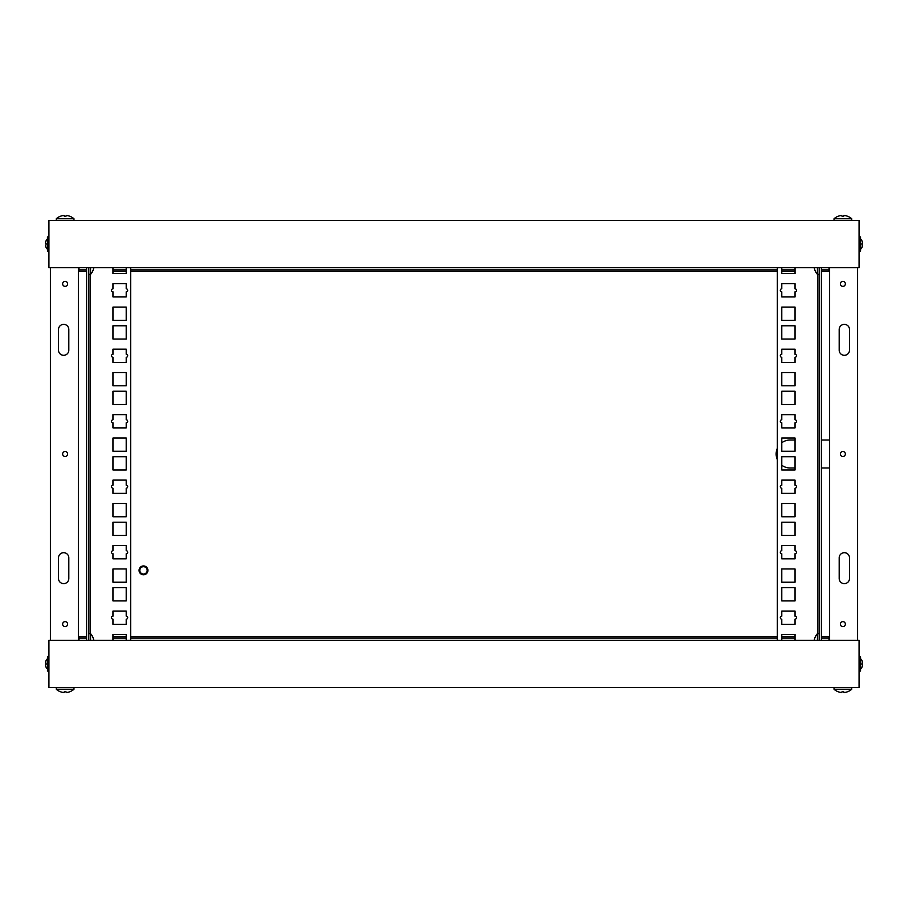 <?xml version="1.0" encoding="UTF-8"?>
<svg xmlns="http://www.w3.org/2000/svg" width="908" height="908" viewBox="0 0 908 908"><rect width="100%" height="100%" fill="white"/><g stroke="black" fill="none" stroke-linecap="round" stroke-linejoin="round"><path stroke-width="1.36" d="M48.93 687.47L859.07 687.47L859.07 640.333L48.93 640.333L48.93 687.47M842.874 626.634A2.508 2.508 0 0 0 845.371 624.125A2.508 2.508 0 0 0 842.874 621.628A2.508 2.508 0 0 0 840.365 624.125A2.508 2.508 0 0 0 842.874 626.634M842.874 286.372A2.508 2.508 0 0 0 845.371 283.875A2.508 2.508 0 0 0 842.874 281.367A2.508 2.508 0 0 0 840.365 283.875A2.508 2.508 0 0 0 842.874 286.372M842.874 456.508A2.508 2.508 0 0 0 845.371 454A2.508 2.508 0 0 0 842.874 451.492A2.508 2.508 0 0 0 840.365 454A2.508 2.508 0 0 0 842.874 456.508M844.338 324.372A5.153 5.153 0 0 0 839.185 329.536L839.185 350.159A5.153 5.153 0 0 0 844.338 355.312A5.153 5.153 0 0 0 849.502 350.159L849.502 329.536A5.153 5.153 0 0 0 844.338 324.372M844.338 552.688A5.153 5.153 0 0 0 839.185 557.841L839.185 578.464A5.153 5.153 0 0 0 844.338 583.628A5.153 5.153 0 0 0 849.502 578.464L849.502 557.841A5.153 5.153 0 0 0 844.338 552.688M829.617 640.333L829.617 267.667M857.595 640.333L857.595 267.667M829.027 267.667L829.027 270.243L829.617 270.243M829.027 640.333L829.027 637.756L829.617 637.756M65.126 281.367A2.508 2.508 0 0 0 62.629 283.875A2.508 2.508 0 0 0 65.126 286.372A2.508 2.508 0 0 0 67.635 283.875A2.508 2.508 0 0 0 65.126 281.367M65.126 621.628A2.508 2.508 0 0 0 62.629 624.125A2.508 2.508 0 0 0 65.126 626.634A2.508 2.508 0 0 0 67.635 624.125A2.508 2.508 0 0 0 65.126 621.628M65.126 451.492A2.508 2.508 0 0 0 62.629 454A2.508 2.508 0 0 0 65.126 456.508A2.508 2.508 0 0 0 67.635 454A2.508 2.508 0 0 0 65.126 451.492M63.662 583.628A5.153 5.153 0 0 0 68.815 578.464L68.815 557.841A5.153 5.153 0 0 0 63.662 552.688A5.153 5.153 0 0 0 58.498 557.841L58.498 578.464A5.153 5.153 0 0 0 63.662 583.628M63.662 355.312A5.153 5.153 0 0 0 68.815 350.159L68.815 329.536A5.153 5.153 0 0 0 63.662 324.372A5.153 5.153 0 0 0 58.498 329.536L58.498 350.159A5.153 5.153 0 0 0 63.662 355.312M78.383 267.667L78.383 640.333M50.405 267.667L50.405 640.333M78.973 640.333L78.973 637.756L78.383 637.756M78.973 267.667L78.973 270.243L78.383 270.243M859.07 220.531L48.93 220.531L48.93 267.667L859.07 267.667L859.07 220.531M143.498 574.049A3.677 3.677 0 0 0 147.175 570.372A3.677 3.677 0 0 0 143.498 566.683A3.677 3.677 0 0 0 139.809 570.372A3.677 3.677 0 0 0 143.498 574.049M143.498 565.945A4.415 4.415 0 0 1 147.913 570.372A4.415 4.415 0 0 1 143.498 574.787A4.415 4.415 0 0 1 139.072 570.372A4.415 4.415 0 0 1 143.498 565.945M795.033 467.995L790.142 467.995A13.995 13.995 0 0 1 781.777 465.225M777.361 459.698A13.995 13.995 0 0 1 777.361 448.302M781.777 442.775A13.995 13.995 0 0 1 790.142 440.005L795.033 440.005M795.033 269.88L781.777 269.88M777.361 269.88L130.638 269.88M126.223 269.88L112.967 269.88M78.383 636.656L86.6 636.656L78.383 636.656M112.967 636.656L126.223 636.656L112.967 636.656M130.638 636.656L777.361 636.656L130.638 636.656M781.777 636.656L795.033 636.656L781.777 636.656M821.4 636.656L829.617 636.656L821.4 636.656M829.617 271.344L821.4 271.344L829.617 271.344M795.033 271.344L781.777 271.344L795.033 271.344M777.361 271.344L130.638 271.344L777.361 271.344M126.223 271.344L112.967 271.344L126.223 271.344M86.6 271.344L78.383 271.344L86.6 271.344M112.967 638.12L126.223 638.12M130.638 638.12L777.361 638.12M781.777 638.12L795.033 638.12M821.4 467.995L829.617 467.995M829.617 440.005L821.4 440.005M796.509 290.322A1.476 1.476 0 0 1 795.033 291.797L795.033 296.95L781.777 296.95L781.777 291.797A1.476 1.476 0 0 1 780.301 290.322A1.476 1.476 0 0 1 781.777 288.846L781.777 283.693L795.033 283.693L795.033 288.846A1.476 1.476 0 0 1 796.509 290.322M796.509 355.8A1.476 1.476 0 0 1 795.033 357.264L795.033 362.428L781.777 362.428L781.777 357.264A1.476 1.476 0 0 1 780.301 355.8A1.476 1.476 0 0 1 781.777 354.324L781.777 349.171L795.033 349.171L795.033 354.324A1.476 1.476 0 0 1 796.509 355.8M796.509 421.267A1.476 1.476 0 0 1 795.033 422.742L795.033 427.895L781.777 427.895L781.777 422.742A1.476 1.476 0 0 1 780.301 421.267A1.476 1.476 0 0 1 781.777 419.802L781.777 414.638L795.033 414.638L795.033 419.802A1.476 1.476 0 0 1 796.509 421.267M796.509 486.745A1.476 1.476 0 0 1 795.033 488.22L795.033 493.373L781.777 493.373L781.777 488.22A1.476 1.476 0 0 1 780.301 486.745A1.476 1.476 0 0 1 781.777 485.269L781.777 480.116L795.033 480.116L795.033 485.269A1.476 1.476 0 0 1 796.509 486.745M796.509 552.223A1.476 1.476 0 0 1 795.033 553.687L795.033 558.851L781.777 558.851L781.777 553.687A1.476 1.476 0 0 1 780.301 552.223A1.476 1.476 0 0 1 781.777 550.747L781.777 545.595L795.033 545.595L795.033 550.747A1.476 1.476 0 0 1 796.509 552.223M796.509 617.69A1.476 1.476 0 0 1 795.033 619.165L795.033 624.318L781.777 624.318L781.777 619.165A1.476 1.476 0 0 1 780.301 617.69A1.476 1.476 0 0 1 781.777 616.226L781.777 611.061L795.033 611.061L795.033 616.226A1.476 1.476 0 0 1 796.509 617.69M821.4 640.333L821.4 267.667M819.186 640.333L819.186 267.667M781.777 535.459L781.777 522.202L795.033 522.202L795.033 535.459L781.777 535.459M781.777 582.221L781.777 568.964L795.033 568.964L795.033 582.221L781.777 582.221M781.777 600.926L781.777 587.669L795.033 587.669L795.033 600.926L781.777 600.926M781.777 640.333L781.777 634.442L795.033 634.442L795.033 640.333M777.361 640.333L777.361 267.667M781.777 516.754L781.777 503.497L795.033 503.497L795.033 516.754L781.777 516.754M781.777 451.276L781.777 438.019L795.033 438.019L795.033 451.276L781.777 451.276M781.777 385.798L781.777 372.541L795.033 372.541L795.033 385.798L781.777 385.798M781.777 320.331L781.777 307.074L795.033 307.074L795.033 320.331L781.777 320.331M781.777 469.981L781.777 456.724L795.033 456.724L795.033 469.981L781.777 469.981M781.777 404.503L781.777 391.246L795.033 391.246L795.033 404.503L781.777 404.503M781.777 339.036L781.777 325.779L795.033 325.779L795.033 339.036L781.777 339.036M795.033 267.667L795.033 273.558L781.777 273.558L781.777 267.667M111.491 617.678A1.476 1.476 0 0 1 112.967 616.203L112.967 611.05L126.223 611.05L126.223 616.203A1.476 1.476 0 0 1 127.699 617.678A1.476 1.476 0 0 1 126.223 619.154L126.223 624.307L112.967 624.307L112.967 619.154A1.476 1.476 0 0 1 111.491 617.678M111.491 552.2A1.476 1.476 0 0 1 112.967 550.736L112.967 545.572L126.223 545.572L126.223 550.736A1.476 1.476 0 0 1 127.699 552.2A1.476 1.476 0 0 1 126.223 553.676L126.223 558.829L112.967 558.829L112.967 553.676A1.476 1.476 0 0 1 111.491 552.2M111.491 486.733A1.476 1.476 0 0 1 112.967 485.258L112.967 480.105L126.223 480.105L126.223 485.258A1.476 1.476 0 0 1 127.699 486.733A1.476 1.476 0 0 1 126.223 488.198L126.223 493.362L112.967 493.362L112.967 488.198A1.476 1.476 0 0 1 111.491 486.733M111.491 421.255A1.476 1.476 0 0 1 112.967 419.78L112.967 414.627L126.223 414.627L126.223 419.78A1.476 1.476 0 0 1 127.699 421.255A1.476 1.476 0 0 1 126.223 422.731L126.223 427.884L112.967 427.884L112.967 422.731A1.476 1.476 0 0 1 111.491 421.255M111.491 355.777A1.476 1.476 0 0 1 112.967 354.313L112.967 349.149L126.223 349.149L126.223 354.313A1.476 1.476 0 0 1 127.699 355.777A1.476 1.476 0 0 1 126.223 357.253L126.223 362.406L112.967 362.406L112.967 357.253A1.476 1.476 0 0 1 111.491 355.777M111.491 290.31A1.476 1.476 0 0 1 112.967 288.835L112.967 283.682L126.223 283.682L126.223 288.835A1.476 1.476 0 0 1 127.699 290.31A1.476 1.476 0 0 1 126.223 291.774L126.223 296.939L112.967 296.939L112.967 291.774A1.476 1.476 0 0 1 111.491 290.31M86.6 267.667L86.6 640.333M88.814 267.667L88.814 640.333M126.223 372.541L126.223 385.798L112.967 385.798L112.967 372.541L126.223 372.541M126.223 325.779L126.223 339.036L112.967 339.036L112.967 325.779L126.223 325.779M126.223 307.074L126.223 320.331L112.967 320.331L112.967 307.074L126.223 307.074M126.223 267.667L126.223 273.558L112.967 273.558L112.967 267.667M130.638 267.667L130.638 640.333M126.223 391.246L126.223 404.503L112.967 404.503L112.967 391.246L126.223 391.246M126.223 456.724L126.223 469.981L112.967 469.981L112.967 456.724L126.223 456.724M126.223 522.202L126.223 535.459L112.967 535.459L112.967 522.202L126.223 522.202M126.223 587.669L126.223 600.926L112.967 600.926L112.967 587.669L126.223 587.669M126.223 438.019L126.223 451.276L112.967 451.276L112.967 438.019L126.223 438.019M126.223 503.497L126.223 516.754L112.967 516.754L112.967 503.497L126.223 503.497M126.223 568.964L126.223 582.221L112.967 582.221L112.967 568.964L126.223 568.964M112.967 640.333L112.967 634.442L126.223 634.442L126.223 640.333M90.573 640.333L90.573 633.693L88.814 633.693M93.002 637.677A12.996 11.725 140.4 0 1 93.638 639.618A12.996 11.725 140.4 0 1 93.774 640.333M93.774 267.667A12.996 11.725 39.6 0 1 93.638 268.382A13.257 13.257 0 0 1 90.573 274.307L90.573 267.667M814.226 640.333A12.996 11.725 -140.4 0 1 814.362 639.618A13.257 13.257 0 0 1 817.427 633.693L817.427 640.333M817.427 267.667L817.427 274.307L819.186 274.307M814.998 270.323A12.996 11.725 -39.6 0 1 814.362 268.382A12.996 11.725 -39.6 0 1 814.226 267.667M46.002 244.116A6.821 6.719 -85.8 0 0 46.036 244.819L45.445 245.535A7.116 7.003 -90 0 0 46.047 247.294L46.002 247.305A7.116 7.116 0 0 0 47.454 249.257L47.454 237.465A0.738 0.738 0 0 1 48.192 236.738L48.93 236.738M46.002 244.082A6.821 6.719 -94.2 0 1 46.047 243.333L45.445 243.231L46.036 243.378M45.445 245.557L45.445 245.557A7.116 7.003 -90 0 0 46.047 247.294L46.047 247.282A7.116 7.003 -85.8 0 1 45.445 245.557L46.047 244.865A6.821 6.719 -90 0 1 46.047 243.333A6.821 6.719 -90 0 0 46.047 244.865L45.445 245.546L46.047 244.865M45.445 242.652A7.116 7.003 -90 0 1 46.047 240.904L46.002 240.892A7.116 7.003 -90 0 0 45.445 242.652L45.445 242.663A7.116 7.003 -94.2 0 1 46.047 240.904L46.047 240.915A7.116 7.116 0 0 1 47.454 238.94L48.192 236.738L48.192 251.459L48.93 251.459M47.454 250.722A0.738 0.738 0 0 0 48.192 251.459L47.454 250.722M45.445 243.231L46.036 243.355M46.036 664.622L45.445 665.348A7.116 7.003 -90 0 0 46.047 667.096A7.116 7.003 -85.8 0 1 45.445 665.36L45.445 665.36A7.116 7.003 -90 0 0 46.047 667.096L46.002 667.108A7.116 7.116 0 0 0 47.454 669.06L47.454 658.743A7.116 7.116 0 0 0 46.002 660.695L46.002 660.695A7.116 7.003 -90 0 0 45.445 662.454L46.047 663.18A6.821 6.719 -94.2 0 0 46.002 663.884M46.002 663.941A6.821 6.719 -85.8 0 1 46.002 663.918A6.821 6.719 -85.8 0 0 46.047 664.667A6.821 6.719 -90 0 1 46.047 663.135L45.445 662.443A7.116 7.003 -90 0 1 46.047 660.706L46.047 660.718A7.116 7.003 -94.2 0 0 45.445 662.443L45.445 662.443M48.93 656.541L47.454 657.279A0.738 0.738 0 0 1 48.192 656.541L48.192 671.262L47.454 670.535A0.738 0.738 0 0 0 48.192 671.262L48.93 671.262M46.036 664.645L45.445 664.77L46.047 664.667A6.821 6.719 -90 0 1 46.047 663.135L45.445 663.033M861.964 243.378L862.555 242.64A7.116 7.003 94.2 0 0 861.953 240.904L861.998 240.892A7.116 7.003 90 0 1 862.555 242.652L861.953 243.333L862.555 242.652A7.116 7.003 90 0 0 861.953 240.904L861.953 240.904A7.116 7.116 0 0 0 860.546 238.94L860.546 250.722A0.738 0.738 0 0 1 859.808 251.459L859.07 251.459M862.555 244.967L861.953 244.865A6.821 6.719 90 0 0 861.953 243.333A6.821 6.719 90 0 1 861.953 244.865L862.555 245.557A7.116 7.003 85.8 0 1 861.964 247.282L861.953 247.294A7.116 7.003 90 0 0 862.555 245.546L862.555 244.967L862.555 245.546A7.116 7.003 90 0 1 861.953 247.294L861.998 247.305A7.116 7.116 0 0 1 860.546 249.257L859.808 251.459L859.808 236.738L860.546 238.94L860.546 237.465A0.738 0.738 0 0 0 859.808 236.738L859.07 236.738M860.546 250.722L860.546 249.257M861.964 243.355L862.555 243.253L861.953 243.333A6.821 6.719 94.2 0 1 861.998 244.082M860.546 244.615L860.546 243.582M861.998 663.884A6.821 6.719 94.2 0 0 861.964 663.18L862.555 662.465A7.116 7.003 94.2 0 0 861.964 660.718L861.998 660.695A7.116 7.003 90 0 1 862.555 662.454L862.555 663.033L862.555 662.454A7.116 7.003 90 0 0 861.953 660.706L861.953 660.706A7.116 7.116 0 0 0 860.546 658.743L860.546 670.535A0.738 0.738 0 0 1 859.808 671.262L859.07 671.262M861.998 663.918A6.821 6.719 85.8 0 1 861.953 664.667L862.555 664.77L861.953 664.667A6.821 6.719 90 0 0 861.953 663.135L862.555 663.033L861.953 663.135A6.821 6.719 90 0 1 861.953 664.667L862.555 665.337A7.116 7.003 85.8 0 1 861.953 667.096L861.953 667.096A7.116 7.003 90 0 0 862.555 665.348L862.555 664.77L862.555 665.348A7.116 7.003 90 0 1 861.953 667.096L861.998 667.108A7.116 7.116 0 0 1 860.546 669.06L859.808 671.262L859.808 656.541L860.546 658.743L860.546 657.279A0.738 0.738 0 0 0 859.808 656.541L859.07 656.541M860.546 670.535L860.546 669.06L860.546 670.535M862.555 662.443L861.953 663.135M860.546 666.847L860.546 663.385M860.546 664.418L860.546 664.985M862.555 665.36L861.964 664.622M860.546 663.373L860.546 662.795M862.555 245.557L861.953 244.819A6.821 6.719 85.8 0 0 861.998 244.116M66.284 215.48A12.803 8.036 118.8 0 1 66.363 215.48A12.996 12.496 0 0 1 66.375 215.48A12.996 12.496 -0 0 1 70.007 216.331L70.007 216.331A13.257 13.257 0 0 1 73.979 218.76L56.273 218.76L56.273 220.531M63.98 215.48A12.803 8.728 -120.9 0 1 64.059 215.48A12.803 8.036 -118.8 0 0 63.9 215.48A12.996 12.496 -0 0 0 60.246 216.331L60.246 216.308A13.257 13.257 0 0 0 56.273 218.76M66.205 215.48L65.955 216.331A13.189 12.678 0 0 0 64.298 216.331A13.189 12.678 0 0 1 65.955 216.331L66.205 215.48A12.803 8.728 120.9 0 1 66.375 215.48M64.059 215.48L64.298 216.331M60.246 216.308L60.246 216.331A12.996 12.496 0 0 1 63.9 215.48M844.02 215.48A12.803 8.036 118.8 0 1 844.1 215.48A12.996 12.496 -0 0 1 847.754 216.331L847.754 216.331A13.257 13.257 0 0 1 851.727 218.76L834.021 218.76L834.021 220.531M841.625 215.48A12.996 12.496 -0 0 0 837.993 216.331L837.982 216.308A13.257 13.257 0 0 0 834.021 218.76M841.716 215.48A12.803 8.728 -120.9 0 1 841.795 215.48L842.045 216.331A13.189 12.678 0 0 1 843.702 216.331A13.189 12.678 0 0 0 842.045 216.331M844.1 215.48L844.1 215.48A12.996 12.496 0 0 0 844.1 215.48A12.803 8.728 120.9 0 0 843.941 215.48L843.702 216.331L843.941 215.48M841.795 215.48L841.795 215.48A12.803 8.036 -118.8 0 0 841.637 215.48A12.996 12.496 0 0 0 837.993 216.331L837.993 216.331M63.98 692.52A12.803 8.036 -61.2 0 1 63.9 692.52A12.996 12.496 180 0 1 60.246 691.669L60.246 691.692A13.257 13.257 0 0 1 56.273 689.24L73.979 689.24L73.979 687.47M66.375 692.52A12.996 12.496 180 0 0 70.007 691.669L70.007 691.669A13.257 13.257 0 0 0 73.979 689.24M63.9 692.52L63.9 692.52A12.996 12.496 180 0 0 63.9 692.52A12.803 8.728 -59.1 0 0 64.059 692.52L64.298 691.669A13.189 12.678 180 0 0 65.955 691.669A13.189 12.678 180 0 1 64.298 691.669L64.059 692.52M66.284 692.52A12.803 8.728 59.1 0 1 66.205 692.52L65.955 691.669M66.205 692.52L66.205 692.52A12.803 8.036 61.2 0 0 66.363 692.52A12.996 12.496 180 0 0 70.007 691.669M844.02 692.52A12.803 8.728 59.1 0 1 843.941 692.52L843.702 691.669A13.189 12.678 180 0 1 842.045 691.669L841.795 692.52A12.803 8.728 -59.1 0 1 841.625 692.52A12.996 12.496 180 0 1 837.993 691.669L837.982 691.692A13.257 13.257 0 0 1 834.021 689.24L851.727 689.24L851.727 687.47M843.941 692.52L843.941 692.52A12.803 8.036 61.2 0 0 844.1 692.52A12.996 12.496 180 0 0 847.754 691.669L847.754 691.669A13.257 13.257 0 0 0 851.727 689.24M847.754 691.669A12.996 12.496 180 0 1 844.1 692.52M841.795 692.52L842.045 691.669A13.189 12.678 180 0 0 843.702 691.669M817.711 633.693L817.711 274.307M90.289 274.307L90.289 633.693M861.964 664.645L862.555 664.747M93.638 639.618A13.257 13.257 0 0 0 90.573 633.693M86.6 638.12L78.973 638.12M90.573 274.307L88.814 274.307M86.6 269.88L78.973 269.88M817.427 633.693L819.186 633.693M821.4 638.12L829.027 638.12M821.4 269.88L829.027 269.88M814.362 268.382A13.257 13.257 0 0 0 817.427 274.307M73.979 218.76L73.979 220.531M851.727 218.76L851.727 220.531M56.273 689.24L56.273 687.47M834.021 689.24L834.021 687.47"/></g></svg>
